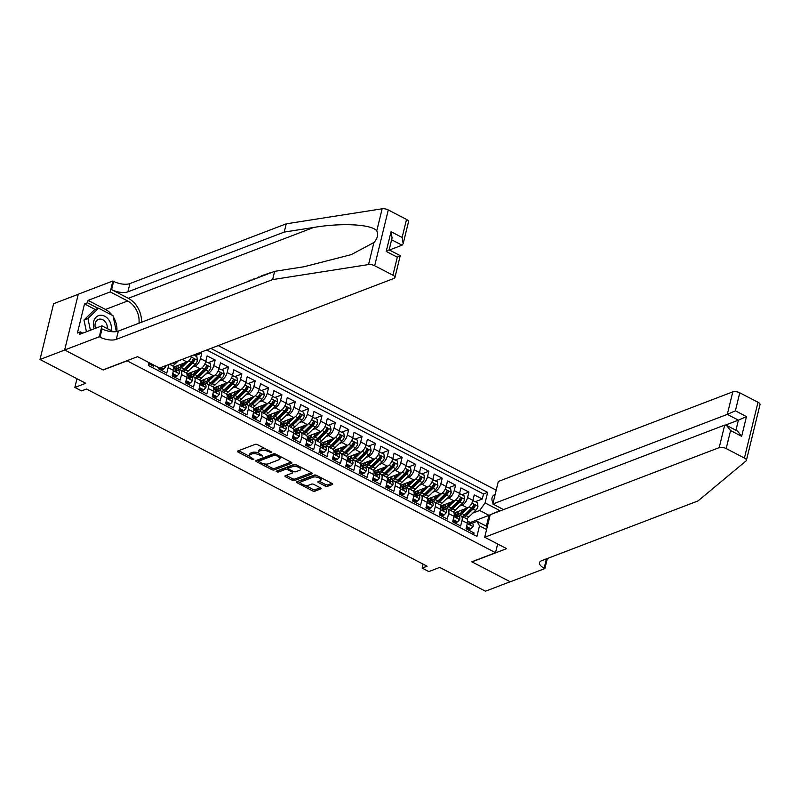<?xml version="1.0" encoding="UTF-8"?>
<svg xmlns="http://www.w3.org/2000/svg" width="800" height="800" viewBox="0 0 800 800"><rect width="100%" height="100%" fill="white"/><g stroke="black" fill="none" stroke-linecap="round" stroke-linejoin="round"><path stroke-width="1.2" d="M271.66 452.64L271.42 451.91L257.49 444.66A1.67 0.69 -166.3 0 0 255.21 444.35L237.73 451.03A1.67 0.69 -166.3 0 0 237.42 451.32A1.67 0.69 -166.3 0 0 238.07 452.08L252 459.33L253.82 459.35L251.56 457.87A5.35 2.2 -166.3 0 1 249.47 455.42A5.35 2.2 -166.3 0 1 250.47 454.5L251.93 453.95A5.35 2.2 -166.3 0 1 259.23 454.94L262.63 456.1L260.59 454.42A5.35 2.2 -166.3 0 1 258.5 451.97A5.35 2.2 -166.3 0 1 259.5 451.05L260.96 450.49A5.35 2.2 -166.3 0 1 268.26 451.49L271.66 452.64M495.09 494.69A5.45 4.26 69.1 0 0 494.41 494.87A5.45 4.26 69.1 0 0 493.09 502.88M325.18 486.05A1.67 0.69 -166.3 0 0 327.46 486.36L332.37 484.49A1.67 0.69 -166.3 0 0 332.68 484.2A1.67 0.69 -166.3 0 0 332.03 483.43L316.56 475.39A1.67 0.69 -166.3 0 0 314.28 475.07L296.79 481.76A1.67 0.69 -166.3 0 0 296.48 482.04A1.67 0.69 -166.3 0 0 297.13 482.81L312.61 490.86A1.67 0.69 -166.3 0 0 314.89 491.17L320.81 488.9A1.67 0.69 -166.3 0 0 321.12 488.62A1.67 0.69 -166.3 0 0 320.47 487.85L313.85 484.41A1.67 0.69 -166.3 0 0 311.57 484.1L308.63 485.22A4.47 1.84 -166.3 0 1 303.55 484.84A4.47 1.84 -166.3 0 1 300.78 482.34A4.47 1.84 -166.3 0 1 301.62 481.57L313.13 477.17A4.47 1.84 -166.3 0 1 318.21 477.55A4.47 1.84 -166.3 0 1 320.97 480.05A4.47 1.84 -166.3 0 1 320.14 480.82L318.22 481.55A1.67 0.69 -166.3 0 0 317.91 481.84A1.67 0.69 -166.3 0 0 318.56 482.61L325.18 486.05L325.55 484.54A1.67 0.69 -166.3 0 0 327.83 484.85L331.83 483.33M126.88 360.93L103.14 370L64.73 350.03L40 359.48L85.75 383.28L74.86 387.44L81.54 390.91L86.49 389.02L427.09 566.2L422.15 568.09L428.83 571.57L439.71 567.41L485.46 591.21L510.19 581.75L471.79 561.78L495.54 552.7L126.93 360.73M291.59 463.28A1.67 0.69 -166.3 0 0 291.91 462.99A1.67 0.69 -166.3 0 0 291.25 462.22L275.78 454.18A1.67 0.69 -166.3 0 0 273.5 453.86L256.02 460.55A1.67 0.69 -166.3 0 0 255.71 460.83A1.67 0.69 -166.3 0 0 256.36 461.6L271.83 469.65A1.67 0.69 -166.3 0 0 274.11 469.96L291.59 463.28L291.76 462.59M296.17 464.78L311.64 472.83A1.67 0.69 -166.3 0 1 312.29 473.6A1.67 0.69 -166.3 0 1 311.98 473.88L294.5 480.56A1.67 0.69 -166.3 0 1 292.22 480.25L285.6 476.81A1.67 0.69 -166.3 0 1 284.95 476.04A1.67 0.69 -166.3 0 1 285.26 475.75L292.35 473.05A1.67 0.69 -166.3 0 0 292.66 472.76A1.67 0.69 -166.3 0 0 292.01 471.99L287.61 469.71A1.67 0.69 -166.3 0 0 285.33 469.4L277.95 472.22L276.12 471.26L293.89 464.47A1.67 0.69 -166.3 0 1 296.17 464.78M40 359.48L53.6 303.71L78.25 294.29M475.5 501.61L482.28 499.02L474.26 494.85L472.92 500.35L467.58 497.57A6.81 3.18 117.5 0 1 462.15 505.12L459.45 506.15M462.14 494.66L468.92 492.07L460.91 487.9L459.57 493.41L454.22 490.63A6.81 3.18 117.5 0 1 448.79 498.17L446.09 499.2M448.79 487.71L455.56 485.12L447.55 480.96L446.21 486.46L440.87 483.68A6.81 3.18 117.5 0 1 435.44 491.22L432.73 492.25M435.43 480.77L442.21 478.18L434.19 474.01L432.85 479.51L427.51 476.73A6.81 3.18 117.5 0 1 422.08 484.27L419.38 485.3M422.07 473.82L428.85 471.23L420.84 467.06L419.49 472.56L414.15 469.78A6.81 3.18 117.5 0 1 408.72 477.32L406.02 478.36M408.71 466.87L415.49 464.28L407.48 460.11L406.14 465.61L400.79 462.83A6.81 3.18 117.5 0 1 395.37 470.38L392.66 471.41M395.36 459.92L402.14 457.33L394.12 453.16L392.78 458.66L387.44 455.88A6.81 3.18 117.5 0 1 382.01 463.43L379.31 464.46M382 452.97L388.78 450.38L380.76 446.21L379.42 451.72L374.08 448.94A6.81 3.18 117.5 0 1 368.65 456.48L365.95 457.51M368.64 446.03L375.42 443.43L367.41 439.27L366.07 444.77L360.72 441.99A6.81 3.18 117.5 0 1 355.3 449.53L352.59 450.56M355.29 439.08L362.06 436.49L354.05 432.32L352.71 437.82L347.37 435.04A6.81 3.18 117.5 0 1 341.94 442.58L339.24 443.62M341.93 432.13L348.71 429.54L340.69 425.37L339.35 430.87L334.01 428.09A6.81 3.18 117.5 0 1 328.58 435.63L325.88 436.67M328.57 425.18L335.35 422.59L327.34 418.42L325.99 423.92L320.65 421.14A6.81 3.18 117.5 0 1 315.22 428.69L312.52 429.72M315.21 418.23L321.99 415.64L313.98 411.47L312.64 416.97L307.29 414.2A6.81 3.18 117.5 0 1 301.87 421.74L299.16 422.77M301.86 411.28L308.64 408.69L300.62 404.52L299.28 410.03L293.94 407.25A6.81 3.18 117.5 0 1 288.51 414.79L285.81 415.82M288.5 404.34L295.28 401.75L287.26 397.58L285.92 403.08L280.58 400.3A6.81 3.18 117.5 0 1 275.15 407.84L272.45 408.87M275.14 397.39L281.92 394.8L273.91 390.63L272.57 396.13L267.22 393.35A6.81 3.18 117.5 0 1 261.8 400.89L259.09 401.93M261.79 390.44L268.56 387.85L260.55 383.68L259.21 389.18L253.87 386.4A6.81 3.18 117.5 0 1 248.44 393.94L245.74 394.98M248.43 383.49L255.21 380.9L247.19 376.73L245.85 382.23L240.51 379.45A6.81 3.18 117.5 0 1 235.08 387L232.38 388.03M235.07 376.54L241.85 373.95L233.84 369.78L232.5 375.29L227.15 372.51A6.81 3.18 117.5 0 1 221.72 380.05L219.02 381.08M221.72 369.59L228.49 367L220.48 362.83L219.14 368.34L213.8 365.56A6.81 3.18 117.5 0 1 208.37 373.1L205.66 374.13M208.36 362.65L215.14 360.06L207.12 355.89L205.78 361.39L200.44 358.61A6.81 3.18 117.5 0 1 195.01 366.15L192.31 367.18M195 355.7L201.78 353.11L200.43 352.4M148.77 363.75L153.44 366.18L153.71 365.06M159.06 367.84L158.78 368.96L166.8 373.13L168.14 367.63A6.81 3.18 117.5 0 0 168.32 364.68M169.5 364.23L172.67 365.88A6.81 3.18 -62.5 0 1 173.48 370.4L172.14 375.91L180.15 380.08L181.5 374.57A6.81 3.18 117.5 0 0 180.68 370.05A6.81 3.18 117.5 0 0 179.01 370.06L178.07 370.41M180.68 370.05L186.02 372.82A6.81 3.18 -62.5 0 1 186.84 377.35L185.5 382.85L193.51 387.02L194.85 381.52A6.81 3.18 117.5 0 0 194.04 376.99A6.81 3.18 117.5 0 0 192.37 377L191.43 377.36M194.04 376.99L199.38 379.77A6.81 3.18 -62.5 0 1 200.2 384.3L198.85 389.8L206.87 393.97L208.21 388.47A6.81 3.18 117.5 0 0 207.39 383.94A6.81 3.18 117.5 0 0 205.72 383.95L204.79 384.31M207.39 383.94L212.74 386.72A6.81 3.18 -62.5 0 1 213.55 391.25L212.21 396.75L220.23 400.92L221.57 395.42A6.81 3.18 117.5 0 0 220.75 390.89A6.81 3.18 117.5 0 0 219.08 390.9L218.14 391.26M220.75 390.89L226.09 393.67A6.81 3.18 -62.5 0 1 226.91 398.2L225.57 403.7L233.58 407.87L234.92 402.37A6.81 3.18 117.5 0 0 234.11 397.84A6.81 3.18 117.5 0 0 232.44 397.85L231.5 398.21M234.11 397.84L239.45 400.62A6.81 3.18 -62.5 0 1 240.27 405.15L238.93 410.65L246.94 414.82L248.28 409.31A6.81 3.18 117.5 0 0 247.47 404.79A6.81 3.18 117.5 0 0 245.79 404.8L244.86 405.16M247.47 404.79L252.81 407.57A6.81 3.18 -62.5 0 1 253.62 412.09L252.28 417.6L260.3 421.77L261.64 416.26A6.81 3.18 117.5 0 0 260.82 411.73A6.81 3.18 117.5 0 0 259.15 411.75L258.21 412.1M260.82 411.73L266.17 414.51A6.81 3.18 -62.5 0 1 266.98 419.04L265.64 424.54L273.65 428.71L275 423.21A6.81 3.18 117.5 0 0 274.18 418.68A6.81 3.18 117.5 0 0 272.51 418.69L271.57 419.05M274.18 418.68L279.52 421.46A6.81 3.18 -62.5 0 1 280.34 425.99L279 431.49L287.01 435.66L288.35 430.16A6.81 3.18 117.5 0 0 287.54 425.63A6.81 3.18 117.5 0 0 285.86 425.64L284.93 426M287.54 425.63L292.88 428.41A6.81 3.18 -62.5 0 1 293.7 432.94L292.35 438.44L300.37 442.61L301.71 437.11A6.81 3.18 117.5 0 0 300.89 432.58A6.81 3.18 117.5 0 0 299.22 432.59L298.28 432.95M300.89 432.58L306.24 435.36A6.81 3.18 -62.5 0 1 307.05 439.89L305.71 445.39L313.73 449.56L315.07 444.06A6.81 3.18 117.5 0 0 314.25 439.53A6.81 3.18 117.5 0 0 312.58 439.54L311.64 439.9M314.25 439.53L319.59 442.31A6.81 3.18 -62.5 0 1 320.41 446.84L319.07 452.34L327.08 456.51L328.42 451A6.81 3.18 117.5 0 0 327.61 446.48A6.81 3.18 117.5 0 0 325.94 446.49L325 446.85M327.61 446.48L332.95 449.26A6.81 3.18 -62.5 0 1 333.77 453.78L332.42 459.29L340.44 463.45L341.78 457.95A6.81 3.18 117.5 0 0 340.97 453.42A6.81 3.18 117.5 0 0 339.29 453.44L338.36 453.79M340.97 453.42L346.31 456.2A6.81 3.18 -62.5 0 1 347.12 460.73L345.78 466.23L353.8 470.4L355.14 464.9A6.81 3.18 117.5 0 0 354.32 460.37A6.81 3.18 117.5 0 0 352.65 460.38L351.71 460.74M354.32 460.37L359.67 463.15A6.81 3.18 -62.5 0 1 360.48 467.68L359.14 473.18L367.15 477.35L368.49 471.85A6.81 3.18 117.5 0 0 367.68 467.32A6.81 3.18 117.5 0 0 366.01 467.33L365.07 467.69M367.68 467.32L373.02 470.1A6.81 3.18 -62.5 0 1 373.84 474.63L372.5 480.13L380.51 484.3L381.85 478.8A6.81 3.18 117.5 0 0 381.04 474.27A6.81 3.18 117.5 0 0 379.36 474.28L378.43 474.64M381.04 474.27L386.38 477.05A6.81 3.18 -62.5 0 1 387.19 481.58L385.85 487.08L393.87 491.25L395.21 485.75A6.81 3.18 117.5 0 0 394.39 481.22A6.81 3.18 117.5 0 0 392.72 481.23L391.78 481.59M394.39 481.22L399.74 484A6.81 3.18 -62.5 0 1 400.55 488.52L399.21 494.03L407.22 498.2L408.57 492.69A6.81 3.18 117.5 0 0 407.75 488.17A6.81 3.18 117.5 0 0 406.08 488.18L405.14 488.54M407.75 488.17L413.09 490.94A6.81 3.18 -62.5 0 1 413.91 495.47L412.57 500.98L420.58 505.14L421.92 499.64A6.81 3.18 117.5 0 0 421.11 495.11A6.81 3.18 117.5 0 0 419.43 495.13L418.5 495.48M421.11 495.11L426.45 497.89A6.81 3.18 -62.5 0 1 427.27 502.42L425.92 507.92L433.94 512.09L435.28 506.59A6.81 3.18 117.5 0 0 434.46 502.06A6.81 3.18 117.5 0 0 432.79 502.07L431.85 502.43M434.46 502.06L439.81 504.84A6.81 3.18 -62.5 0 1 440.62 509.37L439.28 514.87L447.3 519.04L448.64 513.54A6.81 3.18 117.5 0 0 447.82 509.01A6.81 3.18 117.5 0 0 446.15 509.02L445.21 509.38M447.82 509.01L453.16 511.79A6.81 3.18 -62.5 0 1 453.98 516.32L452.64 521.82L460.65 525.99L461.99 520.49A6.81 3.18 117.5 0 0 461.18 515.96A6.81 3.18 117.5 0 0 459.51 515.97L458.57 516.33M472.92 500.35A6.81 3.18 -62.5 0 1 467.49 507.9L454.08 513.02M459.57 493.41A6.81 3.18 -62.5 0 1 454.14 500.95L440.72 506.08M446.21 486.46A6.81 3.18 -62.5 0 1 440.78 494L427.36 499.13M432.85 479.51A6.81 3.18 -62.5 0 1 427.42 487.05L414.01 492.18M419.49 472.56A6.81 3.18 -62.5 0 1 414.07 480.1L400.65 485.23M406.14 465.61A6.81 3.18 -62.5 0 1 400.71 473.15L387.29 478.28M392.78 458.66A6.81 3.18 -62.5 0 1 387.35 466.21L373.93 471.34M379.42 451.72A6.81 3.18 -62.5 0 1 374 459.26L360.58 464.39M366.07 444.77A6.81 3.18 -62.5 0 1 360.64 452.31L347.22 457.44M352.71 437.82A6.81 3.18 -62.5 0 1 347.28 445.36L333.86 450.49M339.35 430.87A6.81 3.18 -62.5 0 1 333.92 438.41L320.51 443.54M325.99 423.92A6.81 3.18 -62.5 0 1 320.57 431.47L307.15 436.59M312.64 416.97A6.81 3.18 -62.5 0 1 307.21 424.52L293.79 429.65M299.28 410.03A6.81 3.18 -62.5 0 1 293.85 417.57L280.44 422.7M285.92 403.08A6.81 3.18 -62.5 0 1 280.5 410.62L267.08 415.75M272.57 396.13A6.81 3.18 -62.5 0 1 267.14 403.67L253.72 408.8M259.21 389.18A6.81 3.18 -62.5 0 1 253.78 396.72L240.36 401.85M245.85 382.23A6.81 3.18 -62.5 0 1 240.42 389.78L227.01 394.9M232.5 375.29A6.81 3.18 -62.5 0 1 227.07 382.83L213.65 387.96M219.14 368.34A6.81 3.18 -62.5 0 1 213.71 375.88L200.29 381.01M205.78 361.39A6.81 3.18 -62.5 0 1 200.35 368.93L186.94 374.06M192.08 355.6A6.81 3.18 -62.5 0 1 187 361.98L173.58 367.11M497.66 543.98L495.54 552.7M496.19 490.19L218.23 345.6M482.28 499.02L483.51 493.97L487.66 492.38L210.89 348.41M487.66 492.38L485.09 502.93L499.78 510.58L499.66 511.1M486.6 529.53L479.51 525.85L476.93 536.4L148.35 365.47L149.04 362.63M473.59 534.66L474.01 532.94L466 528.77L467.34 523.27A6.81 3.18 -62.5 0 0 466.52 518.74L461.18 515.96M201.78 353.11L200.44 358.61M215.14 360.06L213.8 365.56M228.49 367L227.15 372.51M241.85 373.95L240.51 379.45M255.21 380.9L253.87 386.4M268.56 387.85L267.22 393.35M281.92 394.8L280.58 400.3M295.28 401.75L293.94 407.25M308.64 408.69L307.29 414.2M321.99 415.64L320.65 421.14M335.35 422.59L334.01 428.09M348.71 429.54L347.37 435.04M362.06 436.49L360.72 441.99M375.42 443.43L374.08 448.94M388.78 450.38L387.44 455.88M402.14 457.33L400.79 462.83M415.49 464.28L414.15 469.78M428.85 471.23L427.51 476.73M442.21 478.18L440.87 483.68M455.56 485.12L454.22 490.63M468.92 492.07L467.58 497.57M483.51 493.97L206.73 349.99M470.37 522.47L489.01 515.34L479.66 510.48L472.81 513.1M423.11 564.13L422.15 568.09M76.99 378.72L74.86 387.44M471.93 523.28L477.02 521.33L486.37 526.19L489.01 515.34L490.18 514.82M479.51 525.85L477.02 521.33M479.66 510.48L485.09 502.93M499.78 510.58L491.86 514.08M487.22 526.98L486.37 526.19M265.78 448.97A5.35 2.2 -166.3 0 0 261.33 448.99L260.96 450.49M258.5 451.97L258.87 450.46A5.35 2.2 -166.3 0 1 259.87 449.54L261.33 448.99M258.83 453.08A5.35 2.2 -166.3 0 0 252.29 452.44L251.93 453.95M249.47 455.42L249.84 453.91A5.35 2.2 -166.3 0 1 250.84 453L252.29 452.44M238.64 450.68L249.75 456.46M263.91 463.83L272.2 468.14A1.67 0.69 -166.3 0 0 274.48 468.45L291.05 462.12M256.93 460.2L258.74 461.14M275.87 455.44L274.27 455.23L258.92 461.09L261.06 462.82A5.35 2.2 -166.3 0 0 268.37 463.81L278.85 459.8A5.35 2.2 -166.3 0 0 279.85 458.89A5.35 2.2 -166.3 0 0 277.77 456.43L275.87 455.44L276.13 454.36M259.17 460.06L274.46 453.79M279.85 458.89L280.22 457.38A5.35 2.2 -166.3 0 0 279.94 456.34M311.44 472.72L294.87 479.06L294.5 480.56M286.17 475.41L292.59 478.74A1.67 0.69 -166.3 0 0 294.87 479.06M288.33 468.38L287.98 468.2A1.67 0.69 -166.3 0 0 285.7 467.89L278.32 470.71L277.95 472.22M277.48 470.74L278.32 470.71M299.7 470.23A4.47 1.84 -166.3 0 0 300.54 469.47A4.47 1.84 -166.3 0 0 297.77 466.97A4.47 1.84 -166.3 0 0 292.69 466.58L288.63 468.13A1.67 0.69 -166.3 0 0 288.32 468.42A1.67 0.69 -166.3 0 0 288.97 469.19L293.37 471.47A1.67 0.69 -166.3 0 0 295.65 471.78L299.7 470.23M300.54 469.47L300.91 467.96A4.47 1.84 -166.3 0 0 300.71 467.14M296.67 465.04A4.47 1.84 -166.3 0 0 293.06 465.08L292.69 466.58M288.32 468.42L288.69 466.91A1.67 0.69 -166.3 0 1 289 466.63L293.06 465.08M319.13 481.2L325.55 484.54M320.97 480.05L321.34 478.55A4.47 1.84 -166.3 0 0 321.18 477.79M316.97 475.6A4.47 1.84 -166.3 0 0 313.49 475.66L313.13 477.17M300.78 482.34L301.15 480.83A4.47 1.84 -166.3 0 1 301.98 480.06L313.49 475.66M305.16 485.29L312.97 489.35A1.67 0.69 -166.3 0 0 315.26 489.66L320.27 487.74M297.71 481.41L300.94 483.09M111.03 330.55A11.07 8.66 69.1 0 0 108.76 319.8A11.07 8.66 69.1 0 0 97.26 316.26A11.07 8.66 69.1 0 0 94.15 328.82M107.3 328.6A7.58 5.93 69.1 0 0 105.57 322.22A7.58 5.93 69.1 0 0 98.48 319.4A7.58 5.93 69.1 0 0 95.53 328.29M86.45 331.76L83.97 320.04L94.62 309.7L98.58 308.19L113 315.69L116.36 331.6M90.41 330.24L87.93 318.53L98.58 308.19M83.97 320.04L87.93 318.53M141.56 322.22A22.17 17.36 69.1 0 0 128.31 298.3L111.62 289.62L113.63 281.37L112.89 280.98L78.26 294.22L64.67 349.99L102.94 369.9L137.57 356.66L159.47 368.06L393.96 278.43A5.11 2.1 -166.3 0 0 394.91 277.56A5.11 2.1 -166.3 0 0 392.92 275.21L374.69 265.73A5.11 2.1 -166.3 0 0 368.54 264.57L272.63 279.6L116.31 339.36A11.92 4.9 13.7 0 1 100.03 337.14L99.3 336.76L64.67 349.99M272.63 279.6L274.64 271.35L304.05 266.74L351.31 254.61L373.92 242.51C377.51 238.54 378.46 234.65 376.76 230.85C371.64 224.26 341.83 222.66 313.62 227.47L284.22 232.08L127.89 291.84A11.92 4.9 13.7 0 1 111.62 289.62M389.43 250.02L402.06 245.19L391.63 239.77M284.22 232.08L286.23 223.83L129.9 283.58A11.92 4.9 13.7 0 1 113.63 281.37M100.03 337.14L102.04 328.89A11.92 4.9 13.7 0 0 118.32 331.1L274.64 271.35M392.92 275.21L397.31 257.2L386.22 251.43L391.04 231.69L402.12 237.45L406.52 219.44L388.28 209.95L374.69 265.73M376.76 230.85L382.14 208.79L286.23 223.83M99.3 336.76L101.96 325.83L79.8 334.3L80.39 331.89L82.81 333.15M95.19 309.48L84.51 303.93L77.42 333.02L80.39 331.89M84.51 303.93L87.48 302.8L88.07 300.38L110.23 291.91L112.89 280.98M138.99 323.2A19.15 14.99 69.1 0 0 127.66 300.98L110.23 291.91M101.96 325.83L113.38 331.77M382.14 208.79A5.11 2.1 13.7 0 1 388.28 209.95M406.52 219.44A5.11 2.1 13.7 0 1 408.51 221.78L403.17 243.68L402.06 245.19M88.07 300.38L105.5 309.45A19.15 14.99 -110.9 0 1 112.19 315.27M113.23 316.78A19.15 14.99 -110.9 0 1 116.85 331.51M98.15 308.35L87.48 302.8M397.31 257.2L399.45 255.9M391.04 231.69L392.08 237.91L389.16 249.89L400.25 255.65L394.91 277.56M386.22 251.43L388.37 250.13M402.12 237.45L403.17 243.68M248.31 281.42L249.97 280.14L251.45 280.22M257.51 277.9L258.68 276.92L258.39 277.57M253.04 279.61L253.91 278.74L253.91 279.28M258.68 276.92L259.28 277.22M253.91 278.74L254.51 279.05M259.9 276.99L261.68 275.77L263.81 274.96L263.66 275.55M263.81 274.96L264.4 275.27M264.81 275.11L264.95 274.52L269.88 273.17M269.29 272.86L269.14 273.45M754.14 428.67L746.4 460.4A5.11 2.1 -166.3 0 0 744.41 458.06L758.01 402.28A5.11 2.1 13.7 0 1 760 404.63L754.14 428.67M484.71 537.25L719.2 447.62L724.7 425.09L490.21 514.71L484.71 537.25L506.62 548.64L471.99 561.88L510.26 581.79L544.89 568.55L547.33 558.52M746.4 460.4A5.11 2.1 -166.3 0 1 746.04 460.94L698.05 500.91L541.73 560.66A11.92 4.9 -166.3 0 0 539.5 562.7A11.92 4.9 -166.3 0 0 544.15 568.17L544.89 568.55M503.57 509.61L492.82 504.01L498.31 481.48L732.8 391.85A5.11 2.1 13.7 0 1 739.77 392.8L735.38 410.81L746.47 416.58L741.66 436.33L730.57 430.56L726.18 448.57L744.41 458.06M739.77 392.8L758.01 402.28M492.82 504.01L727.31 414.38L732.8 391.85M726.18 448.57A5.11 2.1 -166.3 0 0 719.2 447.62M545.15 559.35A11.92 4.9 -166.3 0 0 546.17 559.92L544.15 568.17M725.63 425.03L738.39 420.15L727.31 414.38L735.38 410.81M746.47 416.58L738.39 420.15L735.93 430.27M741.66 436.33L737.5 431.08L726.41 425.32L724.7 425.09M730.57 430.56L726.41 425.32M178.31 360.86L174.88 364.18A13.02 6.08 117.5 0 1 172.73 365.91M170.19 364.59A13.02 6.08 -62.5 0 0 171.82 363.34M184.83 362.81L181.4 366.12A10.81 5.04 117.5 0 1 175.68 368.24A10.81 5.04 117.5 0 1 174.42 366.79M187.93 361.48L181.56 367.65A13.02 6.08 117.5 0 1 177.72 370.23M193.65 355L196.86 356.67L197.46 360.38A4.51 2.11 117.5 0 1 195.16 364.42L188.23 371.13A13.02 6.08 117.5 0 1 186.08 372.86M180.69 366.77A10.81 5.04 117.5 0 1 181.03 364.67A5.36 2.5 -62.5 0 0 181.12 364.23M183.55 371.54A13.02 6.08 -62.5 0 0 185.7 369.81L192.63 363.1A4.51 2.11 -62.5 0 0 194.53 360.23C194.44 358.73 193.9 358.45 192.92 359.4A4.51 2.11 117.5 0 1 191.02 362.27L184.09 368.97A13.02 6.08 117.5 0 1 181.94 370.7M176.84 365.87A13.02 6.08 -62.5 0 0 176.73 367.48M176.51 365.99A10.81 5.04 -62.5 0 0 177.15 368.5M194.53 360.23L193.1 360.78A2.3 1.07 117.5 0 1 192.48 361.57L185.55 368.28A10.81 5.04 117.5 0 1 182.37 370.41M178.32 368.23A10.81 5.04 117.5 0 1 178.16 365.36M193.46 358.82L192.92 359.4M198.18 369.76L194.76 373.07A10.81 5.04 117.5 0 1 189.04 375.19A10.81 5.04 117.5 0 1 187.77 373.74M201.29 368.43L194.91 374.6A13.02 6.08 117.5 0 1 191.07 377.18M205.69 361.73L210.22 363.61L210.82 367.32A4.51 2.11 117.5 0 1 208.52 371.37L201.59 378.07A13.02 6.08 117.5 0 1 199.44 379.81M194.04 373.72A10.81 5.04 117.5 0 1 194.38 371.62A5.36 2.5 -62.5 0 0 194.48 371.18M206.21 361.53L205.52 362.3M196.9 378.48A13.02 6.08 -62.5 0 0 199.05 376.75L205.98 370.05A4.51 2.11 -62.5 0 0 207.88 367.18C207.79 365.68 207.26 365.4 206.28 366.35A4.51 2.11 117.5 0 1 204.38 369.21L197.45 375.92A13.02 6.08 117.5 0 1 195.3 377.65M190.2 372.81A13.02 6.08 -62.5 0 0 190.09 374.43M189.87 372.94A10.81 5.04 -62.5 0 0 190.51 375.45M207.88 367.18L206.46 367.72A2.3 1.07 117.5 0 1 205.83 368.52L198.9 375.22A10.81 5.04 117.5 0 1 195.73 377.36M191.67 375.18A10.81 5.04 117.5 0 1 191.51 372.31M206.82 365.77L206.28 366.35M160.9 367.51L163.75 369L165.82 366.68A4.51 2.11 -62.5 0 0 165.98 365.57M159.61 368L162.47 369.49L163.75 369M172.92 372.72L173.1 373.86L177.11 375.95L179.18 373.63A4.51 2.11 -62.5 0 0 178.62 370.7A4.51 2.11 -62.5 0 0 178.59 370.68L176.08 369.38A4.51 2.11 -62.5 0 0 176.05 369.36L174.75 368.75M172.44 374.68L175.82 376.44L177.11 375.95M174.48 368.55L174.45 368.53A4.51 2.11 117.5 0 1 174.48 368.55A4.51 2.11 117.5 0 1 175.19 370.39L176.8 371.22A4.51 2.11 -62.5 0 0 176.08 369.38L178.59 370.68M176.46 371.72L176.8 371.22L175.79 371.61M173.1 373.86L172.59 374.06M186.27 379.67L186.46 380.81L190.47 382.89L192.54 380.57A4.51 2.11 -62.5 0 0 191.98 377.65A4.51 2.11 -62.5 0 0 191.94 377.63L189.47 376.35A4.51 2.11 -62.5 0 0 189.41 376.31L188.11 375.7M185.8 381.63L189.18 383.39L190.47 382.89M187.84 375.5L187.8 375.48A4.51 2.11 117.5 0 1 187.84 375.5A4.51 2.11 117.5 0 1 188.55 377.34L190.15 378.17A4.51 2.11 -62.5 0 0 189.44 376.33L191.98 377.65M189.82 378.67L190.15 378.17L189.15 378.55M186.46 380.81L185.95 381M199.63 386.62L199.82 387.76L203.82 389.84L205.89 387.52A4.51 2.11 -62.5 0 0 205.34 384.6A4.51 2.11 -62.5 0 0 205.3 384.58L202.83 383.3M199.15 388.57L202.54 390.33L203.82 389.84M201.19 382.44L201.16 382.43A4.51 2.11 117.5 0 1 201.19 382.44A4.51 2.11 117.5 0 1 201.91 384.28L203.51 385.12A4.51 2.11 -62.5 0 0 202.8 383.28A4.51 2.11 -62.5 0 0 202.76 383.26L201.46 382.65M203.17 385.62L203.51 385.12L202.5 385.5M199.82 387.76L199.31 387.95M211.54 376.71L208.12 380.02A10.81 5.04 117.5 0 1 202.39 382.13A10.81 5.04 117.5 0 1 201.13 380.69M214.65 375.38L208.27 381.55A13.02 6.08 117.5 0 1 204.43 384.13M219.05 368.67L223.57 370.56L224.17 374.27A4.51 2.11 117.5 0 1 221.88 378.32L214.95 385.02A13.02 6.08 117.5 0 1 212.8 386.75M207.4 380.67A10.81 5.04 117.5 0 1 207.74 378.57A5.36 2.5 -62.5 0 0 207.83 378.13M219.57 368.48L218.87 369.25M210.26 385.43A13.02 6.08 -62.5 0 0 212.41 383.7L219.34 377A4.51 2.11 -62.5 0 0 221.24 374.13C221.15 372.63 220.62 372.35 219.64 373.29A4.51 2.11 117.5 0 1 217.74 376.16L210.81 382.87A13.02 6.08 117.5 0 1 208.66 384.6M203.55 379.76A13.02 6.08 -62.5 0 0 203.45 381.37M203.23 379.89A10.81 5.04 -62.5 0 0 203.87 382.4M221.24 374.13L219.82 374.67A2.3 1.07 117.5 0 1 219.19 375.47L212.26 382.17A10.81 5.04 117.5 0 1 209.09 384.31M205.03 382.12A10.81 5.04 117.5 0 1 204.87 379.26M220.17 372.72L219.64 373.29M212.99 393.56L213.17 394.71L217.18 396.79L219.25 394.47A4.51 2.11 -62.5 0 0 218.69 391.55A4.51 2.11 -62.5 0 0 218.66 391.53L216.19 390.24M212.51 395.52L215.89 397.28L217.18 396.79M214.55 389.39L214.52 389.38A4.51 2.11 117.5 0 1 214.55 389.39A4.51 2.11 117.5 0 1 215.26 391.23L216.87 392.07A4.51 2.11 -62.5 0 0 216.15 390.23A4.51 2.11 -62.5 0 0 216.12 390.21L214.82 389.6M216.53 392.57L216.87 392.07L215.86 392.45M213.17 394.71L212.66 394.9M224.9 383.66L221.48 386.97A10.81 5.04 117.5 0 1 215.75 389.08A10.81 5.04 117.5 0 1 214.49 387.64M228 382.33L221.63 388.5A13.02 6.08 117.5 0 1 217.79 391.08M232.41 375.62L236.93 377.51L237.53 381.22A4.51 2.11 117.5 0 1 235.24 385.27L228.31 391.97A13.02 6.08 117.5 0 1 226.15 393.7M220.76 387.62A10.81 5.04 117.5 0 1 221.1 385.52A5.36 2.5 -62.5 0 0 221.19 385.07M232.92 375.43L232.23 376.2M223.62 392.38A13.02 6.08 -62.5 0 0 225.77 390.65L232.7 383.95A4.51 2.11 -62.5 0 0 234.6 381.08C234.51 379.58 233.97 379.3 232.99 380.24A4.51 2.11 117.5 0 1 231.1 383.11L224.16 389.82A13.02 6.08 117.5 0 1 222.01 391.55M216.91 386.71A13.02 6.08 -62.5 0 0 216.81 388.32M216.58 386.83A10.81 5.04 -62.5 0 0 217.22 389.35M234.6 381.08L233.17 381.62A2.3 1.07 117.5 0 1 232.55 382.42L225.62 389.12A10.81 5.04 117.5 0 1 222.45 391.26M218.39 389.07A10.81 5.04 117.5 0 1 218.23 386.21M233.53 379.67L232.99 380.24M226.35 400.51L226.53 401.65L230.54 403.74L232.61 401.42A4.51 2.11 -62.5 0 0 232.05 398.49A4.51 2.11 -62.5 0 0 232.02 398.48L229.55 397.19M225.87 402.47L229.25 404.23L230.54 403.74M227.91 396.34L227.87 396.32A4.51 2.11 117.5 0 1 227.91 396.34A4.51 2.11 117.5 0 1 228.62 398.18L230.22 399.01A4.51 2.11 -62.5 0 0 229.51 397.17L228.18 396.54M229.51 397.17A4.51 2.11 -62.5 0 0 229.48 397.16L232.05 398.49M229.89 399.51L230.22 399.01L229.22 399.4M226.53 401.65L226.02 401.85M238.25 390.61L234.83 393.91A10.81 5.04 117.5 0 1 229.11 396.03A10.81 5.04 117.5 0 1 227.85 394.58M241.36 389.28L234.98 395.44A13.02 6.08 117.5 0 1 231.15 398.02M245.76 382.57L250.29 384.46L250.89 388.17A4.51 2.11 117.5 0 1 248.59 392.21L241.66 398.92A13.02 6.08 117.5 0 1 239.51 400.65M234.11 394.56A10.81 5.04 117.5 0 1 234.46 392.47A5.36 2.5 -62.5 0 0 234.55 392.02M246.28 382.37L245.59 383.15M236.97 399.33A13.02 6.08 -62.5 0 0 239.12 397.6L246.06 390.89A4.51 2.11 -62.5 0 0 247.95 388.03C247.86 386.52 247.33 386.25 246.35 387.19A4.51 2.11 117.5 0 1 244.45 390.06L237.52 396.77A13.02 6.08 117.5 0 1 235.37 398.5M230.27 393.66A13.02 6.08 -62.5 0 0 230.16 395.27M229.94 393.78A10.81 5.04 -62.5 0 0 230.58 396.3M247.95 388.03L246.53 388.57A2.3 1.07 117.5 0 1 245.9 389.36L238.97 396.07A10.81 5.04 117.5 0 1 235.8 398.2M231.74 396.02A10.81 5.04 117.5 0 1 231.58 393.15M246.89 386.62L246.35 387.19M239.7 407.46L239.89 408.6L243.89 410.69L245.96 408.37A4.51 2.11 -62.5 0 0 245.41 405.44A4.51 2.11 -62.5 0 0 245.37 405.43L242.9 404.14M239.23 409.42L242.61 411.18L243.89 410.69M241.27 403.29L241.23 403.27A4.51 2.11 117.5 0 1 241.27 403.29A4.51 2.11 117.5 0 1 241.98 405.13L243.58 405.96A4.51 2.11 -62.5 0 0 242.87 404.12L241.54 403.49M242.87 404.12A4.51 2.11 -62.5 0 0 242.83 404.11L245.41 405.44M243.24 406.46L243.58 405.96L242.57 406.35M239.89 408.6L239.38 408.8M251.61 397.55L248.19 400.86A10.81 5.04 117.5 0 1 242.46 402.98A10.81 5.04 117.5 0 1 241.2 401.53M254.72 396.22L248.34 402.39A13.02 6.08 117.5 0 1 244.5 404.97M259.12 389.52L263.65 391.41L264.25 395.12A4.51 2.11 117.5 0 1 261.95 399.16L255.02 405.87A13.02 6.08 117.5 0 1 252.87 407.6M247.47 401.51A10.81 5.04 117.5 0 1 247.81 399.42A5.36 2.5 -62.5 0 0 247.9 398.97M259.64 389.32L258.95 390.1M250.33 406.28A13.02 6.08 -62.5 0 0 252.48 404.55L259.41 397.84A4.51 2.11 -62.5 0 0 261.31 394.97C261.22 393.47 260.69 393.19 259.71 394.14A4.51 2.11 117.5 0 1 257.81 397.01L250.88 403.71A13.02 6.08 117.5 0 1 248.73 405.44M243.62 400.61A13.02 6.08 -62.5 0 0 243.52 402.22M243.3 400.73A10.81 5.04 -62.5 0 0 243.94 403.25M261.31 394.97L259.89 395.52A2.3 1.07 117.5 0 1 259.26 396.31L252.33 403.02A10.81 5.04 117.5 0 1 249.16 405.15M245.1 402.97A10.81 5.04 117.5 0 1 244.94 400.1M260.24 393.56L259.71 394.14M253.06 414.41L253.24 415.55L257.25 417.64L259.32 415.32A4.51 2.11 -62.5 0 0 258.76 412.39A4.51 2.11 -62.5 0 0 258.73 412.37L256.26 411.09M252.58 416.37L255.97 418.13L257.25 417.64M254.62 410.24L254.59 410.22A4.51 2.11 117.5 0 1 254.62 410.24A4.51 2.11 117.5 0 1 255.33 412.08L256.94 412.91A4.51 2.11 -62.5 0 0 256.23 411.07A4.51 2.11 -62.5 0 0 256.19 411.05L254.89 410.44M256.6 413.41L256.94 412.91L255.93 413.3M253.24 415.55L252.73 415.75M264.97 404.5L261.55 407.81A10.81 5.04 117.5 0 1 255.82 409.93A10.81 5.04 117.5 0 1 254.56 408.48M268.07 403.17L261.7 409.34A13.02 6.08 117.5 0 1 257.86 411.92M272.48 396.47L277 398.35L277.6 402.06A4.51 2.11 117.5 0 1 275.31 406.11L268.38 412.82A13.02 6.08 117.5 0 1 266.23 414.55M260.83 408.46A10.81 5.04 117.5 0 1 261.17 406.36A5.36 2.5 -62.5 0 0 261.26 405.92M273 396.27L272.3 397.05M263.69 413.23A13.02 6.08 -62.5 0 0 265.84 411.5L272.77 404.79A4.51 2.11 -62.5 0 0 274.67 401.92C274.58 400.42 274.04 400.14 273.06 401.09A4.51 2.11 117.5 0 1 271.17 403.96L264.24 410.66A13.02 6.08 117.5 0 1 262.09 412.39M256.98 407.55A13.02 6.08 -62.5 0 0 256.88 409.17M256.66 407.68A10.81 5.04 -62.5 0 0 257.3 410.19M274.67 401.92L273.24 402.47A2.3 1.07 117.5 0 1 272.62 403.26L265.69 409.97A10.81 5.04 117.5 0 1 262.52 412.1M258.46 409.92A10.81 5.04 117.5 0 1 258.3 407.05M273.6 400.51L273.06 401.09M266.42 421.36L266.6 422.5L270.61 424.58L272.68 422.26A4.51 2.11 -62.5 0 0 272.12 419.34A4.51 2.11 -62.5 0 0 272.09 419.32L269.62 418.04M265.94 423.32L269.32 425.08L270.61 424.58M267.98 417.18L267.95 417.17A4.51 2.11 117.5 0 1 267.98 417.18A4.51 2.11 117.5 0 1 268.69 419.03L270.29 419.86A4.51 2.11 -62.5 0 0 269.58 418.02A4.51 2.11 -62.5 0 0 269.55 418L268.25 417.39M269.96 420.36L270.29 419.86L269.29 420.24M266.6 422.5L266.09 422.69M278.32 411.45L274.9 414.76A10.81 5.04 117.5 0 1 269.18 416.88A10.81 5.04 117.5 0 1 267.92 415.43M281.43 410.12L275.05 416.29A13.02 6.08 117.5 0 1 271.22 418.87M285.84 403.42L290.36 405.3L290.96 409.01A4.51 2.11 117.5 0 1 288.66 413.06L281.73 419.76A13.02 6.08 117.5 0 1 279.58 421.49M274.18 415.41A10.81 5.04 117.5 0 1 274.53 413.31A5.36 2.5 -62.5 0 0 274.62 412.87M286.35 403.22L285.66 403.99M277.05 420.17A13.02 6.08 -62.5 0 0 279.2 418.44L286.13 411.74A4.51 2.11 -62.5 0 0 288.02 408.87C287.94 407.37 287.4 407.09 286.42 408.04A4.51 2.11 117.5 0 1 284.52 410.9L277.59 417.61A13.02 6.08 117.5 0 1 275.44 419.34M270.34 414.5A13.02 6.08 -62.5 0 0 270.23 416.11M270.01 414.63A10.81 5.04 -62.5 0 0 270.65 417.14M288.02 408.87L286.6 409.41A2.3 1.07 117.5 0 1 285.98 410.21L279.04 416.91A10.81 5.04 117.5 0 1 275.87 419.05M271.81 416.87A10.81 5.04 117.5 0 1 271.65 414M286.96 407.46L286.42 408.04M279.77 428.31L279.96 429.45L283.97 431.53L286.04 429.21A4.51 2.11 -62.5 0 0 285.48 426.29A4.51 2.11 -62.5 0 0 285.44 426.27L282.97 424.99M279.3 430.26L282.68 432.02L283.97 431.53M281.34 424.13L281.3 424.12A4.51 2.11 117.5 0 1 281.34 424.13A4.51 2.11 117.5 0 1 282.05 425.97L283.65 426.81A4.51 2.11 -62.5 0 0 282.94 424.97A4.51 2.11 -62.5 0 0 282.91 424.95L281.61 424.34M283.31 427.31L283.65 426.81L282.65 427.19M279.96 429.45L279.45 429.64M291.68 418.4L288.26 421.71A10.81 5.04 117.5 0 1 282.54 423.82A10.81 5.04 117.5 0 1 281.27 422.38M294.79 417.07L288.41 423.24A13.02 6.08 117.5 0 1 284.57 425.82M299.19 410.36L303.72 412.25L304.32 415.96A4.51 2.11 117.5 0 1 302.02 420.01L295.09 426.71A13.02 6.08 117.5 0 1 292.94 428.44M287.54 422.36A10.81 5.04 117.5 0 1 287.88 420.26A5.36 2.5 -62.5 0 0 287.98 419.82M299.71 410.17L299.02 410.94M290.4 427.12A13.02 6.08 -62.5 0 0 292.55 425.39L299.48 418.69A4.51 2.11 -62.5 0 0 301.38 415.82C301.29 414.32 300.76 414.04 299.78 414.98A4.51 2.11 117.5 0 1 297.88 417.85L290.95 424.56A13.02 6.08 117.5 0 1 288.8 426.29M283.7 421.45A13.02 6.08 -62.5 0 0 283.59 423.06M283.37 421.58A10.81 5.04 -62.5 0 0 284.01 424.09M301.38 415.82L299.96 416.36A2.3 1.07 117.5 0 1 299.33 417.16L292.4 423.86A10.81 5.04 117.5 0 1 289.23 426M285.17 423.81A10.81 5.04 117.5 0 1 285.01 420.95M300.31 414.41L299.78 414.98M293.13 435.25L293.32 436.4L297.32 438.48L299.39 436.16A4.51 2.11 -62.5 0 0 298.83 433.24A4.51 2.11 -62.5 0 0 298.8 433.22L296.33 431.93M292.65 437.21L296.04 438.97L297.32 438.48M294.69 431.08L294.66 431.06A4.51 2.11 117.5 0 1 294.69 431.08A4.51 2.11 117.5 0 1 295.41 432.92L297.01 433.76A4.51 2.11 -62.5 0 0 296.3 431.92A4.51 2.11 -62.5 0 0 296.26 431.9L294.96 431.29M296.67 434.26L297.01 433.76L296 434.14M293.32 436.4L292.8 436.59M305.04 425.35L301.62 428.66A10.81 5.04 117.5 0 1 295.89 430.77A10.81 5.04 117.5 0 1 294.63 429.33M308.15 424.02L301.77 430.19A13.02 6.08 117.5 0 1 297.93 432.77M312.55 417.31L317.07 419.2L317.67 422.91A4.51 2.11 117.5 0 1 315.38 426.95L308.45 433.66A13.02 6.08 117.5 0 1 306.3 435.39M300.9 429.3A10.81 5.04 117.5 0 1 301.24 427.21A5.36 2.5 -62.5 0 0 301.33 426.76M313.07 417.12L312.37 417.89M303.76 434.07A13.02 6.08 -62.5 0 0 305.91 432.34L312.84 425.63A4.51 2.11 -62.5 0 0 314.74 422.77C314.65 421.27 314.12 420.99 313.14 421.93A4.51 2.11 117.5 0 1 311.24 424.8L304.31 431.51A13.02 6.08 117.5 0 1 302.16 433.24M297.05 428.4A13.02 6.08 -62.5 0 0 296.95 430.01M296.73 428.52A10.81 5.04 -62.5 0 0 297.37 431.04M314.74 422.77L313.31 423.31A2.3 1.07 117.5 0 1 312.69 424.1L305.76 430.81A10.81 5.04 117.5 0 1 302.59 432.95M298.53 430.76A10.81 5.04 117.5 0 1 298.37 427.9M313.67 421.36L313.14 421.93M306.49 442.2L306.67 443.34L310.68 445.43L312.75 443.11A4.51 2.11 -62.5 0 0 312.19 440.18A4.51 2.11 -62.5 0 0 312.16 440.17L309.69 438.88M306.01 444.16L309.39 445.92L310.68 445.43M308.05 438.03L308.02 438.01A4.51 2.11 117.5 0 1 308.05 438.03A4.51 2.11 117.5 0 1 308.76 439.87L310.37 440.7A4.51 2.11 -62.5 0 0 309.65 438.86A4.51 2.11 -62.5 0 0 309.62 438.85L308.32 438.23M310.03 441.2L310.37 440.7L309.36 441.09M306.67 443.34L306.16 443.54M318.4 432.3L314.98 435.6A10.81 5.04 117.5 0 1 309.25 437.72A10.81 5.04 117.5 0 1 307.99 436.27M321.5 430.97L315.13 437.13A13.02 6.08 117.5 0 1 311.29 439.71M325.91 424.26L330.43 426.15L331.03 429.86A4.51 2.11 117.5 0 1 328.74 433.9L321.8 440.61A13.02 6.08 117.5 0 1 319.65 442.34M314.26 436.25A10.81 5.04 117.5 0 1 314.6 434.16A5.36 2.5 -62.5 0 0 314.69 433.71M326.42 424.06L325.73 424.84M317.12 441.02A13.02 6.08 -62.5 0 0 319.27 439.29L326.2 432.58A4.51 2.11 -62.5 0 0 328.1 429.71C328.01 428.21 327.47 427.94 326.49 428.88A4.51 2.11 117.5 0 1 324.59 431.75L317.66 438.45A13.02 6.08 117.5 0 1 315.51 440.18M310.41 435.35A13.02 6.08 -62.5 0 0 310.31 436.96M310.08 435.47A10.81 5.04 -62.5 0 0 310.72 437.99M328.1 429.71L326.67 430.26A2.3 1.07 117.5 0 1 326.05 431.05L319.12 437.76A10.81 5.04 117.5 0 1 315.95 439.89M311.89 437.71A10.81 5.04 117.5 0 1 311.73 434.84M327.03 428.31L326.49 428.88M319.84 449.15L320.03 450.29L324.04 452.38L326.11 450.06A4.51 2.11 -62.5 0 0 325.55 447.13A4.51 2.11 -62.5 0 0 325.51 447.11L323.04 445.83M319.37 451.11L322.75 452.87L324.04 452.38M321.41 444.98L321.37 444.96A4.51 2.11 117.5 0 1 321.41 444.98A4.51 2.11 117.5 0 1 322.12 446.82L323.72 447.65A4.51 2.11 -62.5 0 0 323.01 445.81L321.68 445.18M323.01 445.81A4.51 2.11 -62.5 0 0 322.98 445.79L325.55 447.13M323.39 448.15L323.72 447.65L322.72 448.04M320.03 450.29L319.52 450.49M331.75 439.24L328.33 442.55A10.81 5.04 117.5 0 1 322.61 444.67A10.81 5.04 117.5 0 1 321.34 443.22M334.86 437.91L328.48 444.08A13.02 6.08 117.5 0 1 324.65 446.66M339.26 431.21L343.79 433.1L344.39 436.81A4.51 2.11 117.5 0 1 342.09 440.85L335.16 447.56A13.02 6.08 117.5 0 1 333.01 449.29M327.61 443.2A10.81 5.04 117.5 0 1 327.96 441.11A5.36 2.5 -62.5 0 0 328.05 440.66M339.78 431.01L339.09 431.79M330.47 447.97A13.02 6.08 -62.5 0 0 332.62 446.24L339.55 439.53A4.51 2.11 -62.5 0 0 341.45 436.66C341.36 435.16 340.83 434.88 339.85 435.83A4.51 2.11 117.5 0 1 337.95 438.7L331.02 445.4A13.02 6.08 117.5 0 1 328.87 447.13M323.77 442.3A13.02 6.08 -62.5 0 0 323.66 443.91M323.44 442.42A10.81 5.04 -62.5 0 0 324.08 444.94M341.45 436.66L340.03 437.21A2.3 1.07 117.5 0 1 339.4 438L332.47 444.71A10.81 5.04 117.5 0 1 329.3 446.84M325.24 444.66A10.81 5.04 117.5 0 1 325.08 441.79M340.39 435.25L339.85 435.83M333.2 456.1L333.39 457.24L337.39 459.32L339.46 457A4.51 2.11 -62.5 0 0 338.91 454.08A4.51 2.11 -62.5 0 0 338.87 454.06L336.4 452.78M332.72 458.06L336.11 459.82L337.39 459.32M334.77 451.93L334.73 451.91A4.51 2.11 117.5 0 1 334.77 451.93A4.51 2.11 117.5 0 1 335.48 453.77L337.08 454.6A4.51 2.11 -62.5 0 0 336.37 452.76L335.03 452.13M336.37 452.76A4.51 2.11 -62.5 0 0 336.33 452.74L338.91 454.08M336.74 455.1L337.08 454.6L336.07 454.99M333.39 457.24L332.88 457.44M345.11 446.19L341.69 449.5A10.81 5.04 117.5 0 1 335.96 451.62A10.81 5.04 117.5 0 1 334.7 450.17M348.22 444.86L341.84 451.03A13.02 6.08 117.5 0 1 338 453.61M352.62 438.16L357.14 440.04L357.75 443.75A4.51 2.11 117.5 0 1 355.45 447.8L348.52 454.5A13.02 6.08 117.5 0 1 346.37 456.24M340.97 450.15A10.81 5.04 117.5 0 1 341.31 448.05A5.36 2.5 -62.5 0 0 341.4 447.61M353.14 437.96L352.45 438.74M343.83 454.91A13.02 6.08 -62.5 0 0 345.98 453.18L352.91 446.48A4.51 2.11 -62.5 0 0 354.81 443.61C354.72 442.11 354.19 441.83 353.21 442.78A4.51 2.11 117.5 0 1 351.31 445.65L344.38 452.35A13.02 6.08 117.5 0 1 342.23 454.08M337.12 449.24A13.02 6.08 -62.5 0 0 337.02 450.86M336.8 449.37A10.81 5.04 -62.5 0 0 337.44 451.88M354.81 443.61L353.39 444.16A2.3 1.07 117.5 0 1 352.76 444.95L345.83 451.65A10.81 5.04 117.5 0 1 342.66 453.79M338.6 451.61A10.81 5.04 117.5 0 1 338.44 448.74M353.74 442.2L353.21 442.78M346.56 463.05L346.74 464.19L350.75 466.27L352.82 463.95A4.51 2.11 -62.5 0 0 352.26 461.03A4.51 2.11 -62.5 0 0 352.23 461.01L349.76 459.73M346.08 465L349.46 466.76L350.75 466.27M348.12 458.87L348.09 458.86A4.51 2.11 117.5 0 1 348.12 458.87A4.51 2.11 117.5 0 1 348.83 460.72L350.44 461.55A4.51 2.11 -62.5 0 0 349.73 459.71A4.51 2.11 -62.5 0 0 349.69 459.69L348.39 459.08M350.1 462.05L350.44 461.55L349.43 461.93M346.74 464.19L346.23 464.38M358.47 453.14L355.05 456.45A10.81 5.04 117.5 0 1 349.32 458.57A10.81 5.04 117.5 0 1 348.06 457.12M361.57 451.81L355.2 457.98A13.02 6.08 117.5 0 1 351.36 460.56M365.98 445.11L370.5 446.99L371.1 450.7A4.51 2.11 117.5 0 1 368.81 454.75L361.88 461.45A13.02 6.08 117.5 0 1 359.72 463.18M354.33 457.1A10.81 5.04 117.5 0 1 354.67 455A5.36 2.5 -62.5 0 0 354.76 454.56M366.49 444.91L365.8 445.68M357.19 461.86A13.02 6.08 -62.5 0 0 359.34 460.13L366.27 453.43A4.51 2.11 -62.5 0 0 368.17 450.56C368.08 449.06 367.54 448.78 366.56 449.73A4.51 2.11 117.5 0 1 364.67 452.59L357.74 459.3A13.02 6.08 117.5 0 1 355.59 461.03M350.48 456.19A13.02 6.08 -62.5 0 0 350.38 457.8M350.16 456.32A10.81 5.04 -62.5 0 0 350.79 458.83M368.17 450.56L366.74 451.1A2.3 1.07 117.5 0 1 366.12 451.9L359.19 458.6A10.81 5.04 117.5 0 1 356.02 460.74M351.96 458.55A10.81 5.04 117.5 0 1 351.8 455.69M367.1 449.15L366.56 449.73M359.92 470L360.1 471.14L364.11 473.22L366.18 470.9A4.51 2.11 -62.5 0 0 365.62 467.98A4.51 2.11 -62.5 0 0 365.59 467.96L363.12 466.67A4.51 2.11 -62.5 0 0 363.05 466.64L361.75 466.03M359.44 471.95L362.82 473.71L364.11 473.22M361.48 465.82L361.45 465.81A4.51 2.11 117.5 0 1 361.48 465.82A4.51 2.11 117.5 0 1 362.19 467.66L363.79 468.5A4.51 2.11 -62.5 0 0 363.08 466.66L365.62 467.98M363.46 469L363.79 468.5L362.79 468.88M360.1 471.14L359.59 471.33M371.82 460.09L368.4 463.4A10.81 5.04 117.5 0 1 362.68 465.51A10.81 5.04 117.5 0 1 361.42 464.07M374.93 458.76L368.55 464.93A13.02 6.08 117.5 0 1 364.72 467.51M379.33 452.05L383.86 453.94L384.46 457.65A4.51 2.11 117.5 0 1 382.16 461.7L375.23 468.4A13.02 6.08 117.5 0 1 373.08 470.13M367.68 464.05A10.81 5.04 117.5 0 1 368.03 461.95A5.36 2.5 -62.5 0 0 368.12 461.5M379.85 451.86L379.16 452.63M370.55 468.81A13.02 6.08 -62.5 0 0 372.69 467.08L379.63 460.38A4.51 2.11 -62.5 0 0 381.52 457.51C381.44 456.01 380.9 455.73 379.92 456.67A4.51 2.11 117.5 0 1 378.02 459.54L371.09 466.25A13.02 6.08 117.5 0 1 368.94 467.98M363.84 463.14A13.02 6.08 -62.5 0 0 363.73 464.75M363.51 463.27A10.81 5.04 -62.5 0 0 364.15 465.78M381.52 457.51L380.1 458.05A2.3 1.07 117.5 0 1 379.47 458.85L372.54 465.55A10.81 5.04 117.5 0 1 369.37 467.69M365.31 465.5A10.81 5.04 117.5 0 1 365.15 462.64M380.46 456.1L379.92 456.67M373.27 476.94L373.46 478.09L377.46 480.17L379.54 477.85A4.51 2.11 -62.5 0 0 378.98 474.92A4.51 2.11 -62.5 0 0 378.94 474.91L376.47 473.62A4.51 2.11 -62.5 0 0 376.41 473.59L375.11 472.97M372.8 478.9L376.18 480.66L377.46 480.17M374.84 472.77L374.8 472.75A4.51 2.11 117.5 0 1 374.84 472.77A4.51 2.11 117.5 0 1 375.55 474.61L377.15 475.45A4.51 2.11 -62.5 0 0 376.44 473.6L378.98 474.92M376.81 475.94L377.15 475.45L376.15 475.83M373.46 478.09L372.95 478.28M385.18 467.04L381.76 470.35A10.81 5.04 117.5 0 1 376.03 472.46A10.81 5.04 117.5 0 1 374.77 471.01M388.29 465.71L381.91 471.88A13.02 6.08 117.5 0 1 378.07 474.45M392.69 459L397.22 460.89L397.82 464.6A4.51 2.11 117.5 0 1 395.52 468.64L388.59 475.35A13.02 6.08 117.5 0 1 386.44 477.08M381.04 470.99A10.81 5.04 117.5 0 1 381.38 468.9A5.36 2.5 -62.5 0 0 381.47 468.45M393.21 458.8L392.52 459.58M383.9 475.76A13.02 6.08 -62.5 0 0 386.05 474.03L392.98 467.32A4.51 2.11 -62.5 0 0 394.88 464.46C394.79 462.95 394.26 462.68 393.28 463.62A4.51 2.11 117.5 0 1 391.38 466.49L384.45 473.2A13.02 6.08 117.5 0 1 382.3 474.93M377.2 470.09A13.02 6.08 -62.5 0 0 377.09 471.7M376.87 470.21A10.81 5.04 -62.5 0 0 377.51 472.73M394.88 464.46L393.46 465A2.3 1.07 117.5 0 1 392.83 465.79L385.9 472.5A10.81 5.04 117.5 0 1 382.73 474.63M378.67 472.45A10.81 5.04 117.5 0 1 378.51 469.59M393.81 463.05L393.28 463.62M386.63 483.89L386.81 485.03L390.82 487.12L392.89 484.8A4.51 2.11 -62.5 0 0 392.33 481.87A4.51 2.11 -62.5 0 0 392.3 481.86L389.83 480.57M386.15 485.85L389.54 487.61L390.82 487.12M388.19 479.72L388.16 479.7A4.51 2.11 117.5 0 1 388.19 479.72A4.51 2.11 117.5 0 1 388.91 481.56L390.51 482.39A4.51 2.11 -62.5 0 0 389.8 480.55A4.51 2.11 -62.5 0 0 389.76 480.54L388.46 479.92M390.17 482.89L390.51 482.39L389.5 482.78M386.81 485.03L386.3 485.23M398.54 473.98L395.12 477.29A10.81 5.04 117.5 0 1 389.39 479.41A10.81 5.04 117.5 0 1 388.13 477.96M401.65 472.65L395.27 478.82A13.02 6.08 117.5 0 1 391.43 481.4M406.05 465.95L410.57 467.84L411.17 471.55A4.51 2.11 117.5 0 1 408.88 475.59L401.95 482.3A13.02 6.08 117.5 0 1 399.8 484.03M394.4 477.94A10.81 5.04 117.5 0 1 394.74 475.85A5.36 2.5 -62.5 0 0 394.83 475.4M406.57 465.75L405.87 466.53M397.26 482.71A13.02 6.08 -62.5 0 0 399.41 480.98L406.34 474.27A4.51 2.11 -62.5 0 0 408.24 471.4C408.15 469.9 407.62 469.63 406.64 470.57A4.51 2.11 117.5 0 1 404.74 473.44L397.81 480.14A13.02 6.08 117.5 0 1 395.66 481.87M390.55 477.04A13.02 6.08 -62.5 0 0 390.45 478.65M390.23 477.16A10.81 5.04 -62.5 0 0 390.87 479.68M408.24 471.4L406.81 471.95A2.3 1.07 117.5 0 1 406.19 472.74L399.26 479.45A10.81 5.04 117.5 0 1 396.09 481.58M392.03 479.4A10.81 5.04 117.5 0 1 391.87 476.53M407.17 470L406.64 470.57M399.99 490.84L400.17 491.98L404.18 494.07L406.25 491.75A4.51 2.11 -62.5 0 0 405.69 488.82A4.51 2.11 -62.5 0 0 405.66 488.8L403.19 487.52M399.51 492.8L402.89 494.56L404.18 494.07M401.55 486.67L401.52 486.65A4.51 2.11 117.5 0 1 401.55 486.67A4.51 2.11 117.5 0 1 402.26 488.51L403.87 489.34A4.51 2.11 -62.5 0 0 403.15 487.5A4.51 2.11 -62.5 0 0 403.12 487.48L401.82 486.87M403.53 489.84L403.87 489.34L402.86 489.73M400.17 491.98L399.66 492.18M411.89 480.93L408.47 484.24A10.81 5.04 117.5 0 1 402.75 486.36A10.81 5.04 117.5 0 1 401.49 484.91M415 479.6L408.63 485.77A13.02 6.08 117.5 0 1 404.79 488.35M419.41 472.9L423.93 474.79L424.53 478.5A4.51 2.11 117.5 0 1 422.23 482.54L415.3 489.25A13.02 6.08 117.5 0 1 413.15 490.98M407.76 484.89A10.81 5.04 117.5 0 1 408.1 482.79A5.36 2.5 -62.5 0 0 408.19 482.35M419.92 472.7L419.23 473.48M410.62 489.66A13.02 6.08 -62.5 0 0 412.77 487.93L419.7 481.22A4.51 2.11 -62.5 0 0 421.6 478.35C421.51 476.85 420.97 476.57 419.99 477.52A4.51 2.11 117.5 0 1 418.09 480.39L411.16 487.09A13.02 6.08 117.5 0 1 409.01 488.82M403.91 483.99A13.02 6.08 -62.5 0 0 403.8 485.6M403.58 484.11A10.81 5.04 -62.5 0 0 404.22 486.62M421.6 478.35L420.17 478.9A2.3 1.07 117.5 0 1 419.55 479.69L412.62 486.4A10.81 5.04 117.5 0 1 409.44 488.53M405.39 486.35A10.81 5.04 117.5 0 1 405.23 483.48M420.53 476.94L419.99 477.52M413.34 497.79L413.53 498.93L417.54 501.01L419.61 498.69A4.51 2.11 -62.5 0 0 419.05 495.77A4.51 2.11 -62.5 0 0 419.01 495.75L416.54 494.47M412.87 499.75L416.25 501.51L417.54 501.01M414.91 493.62L414.87 493.6A4.51 2.11 117.5 0 1 414.91 493.62A4.51 2.11 117.5 0 1 415.62 495.46L417.22 496.29A4.51 2.11 -62.5 0 0 416.51 494.45L415.18 493.82M416.51 494.45A4.51 2.11 -62.5 0 0 416.48 494.43L419.05 495.77M416.88 496.79L417.22 496.29L416.22 496.67M413.53 498.93L413.02 499.13M425.25 487.88L421.83 491.19A10.81 5.04 117.5 0 1 416.11 493.31A10.81 5.04 117.5 0 1 414.84 491.86M428.36 486.55L421.98 492.72A13.02 6.08 117.5 0 1 418.14 495.3M432.76 479.85L437.29 481.73L437.89 485.44A4.51 2.11 117.5 0 1 435.59 489.49L428.66 496.19A13.02 6.08 117.5 0 1 426.51 497.93M421.11 491.84A10.81 5.04 117.5 0 1 421.45 489.74A5.36 2.5 -62.5 0 0 421.55 489.3M433.28 479.65L432.59 480.43M423.97 496.6A13.02 6.08 -62.5 0 0 426.12 494.87L433.05 488.17A4.51 2.11 -62.5 0 0 434.95 485.3C434.86 483.8 434.33 483.52 433.35 484.47A4.51 2.11 117.5 0 1 431.45 487.34L424.52 494.04A13.02 6.08 117.5 0 1 422.37 495.77M417.27 490.93A13.02 6.08 -62.5 0 0 417.16 492.55M416.94 491.06A10.81 5.04 -62.5 0 0 417.58 493.57M434.95 485.3L433.53 485.84A2.3 1.07 117.5 0 1 432.9 486.64L425.97 493.34A10.81 5.04 117.5 0 1 422.8 495.48M418.74 493.3A10.81 5.04 117.5 0 1 418.58 490.43M433.89 483.89L433.35 484.47M426.7 504.74L426.89 505.88L430.89 507.96L432.96 505.64A4.51 2.11 -62.5 0 0 432.41 502.72A4.51 2.11 -62.5 0 0 432.37 502.7L429.9 501.42M426.22 506.69L429.61 508.45L430.89 507.96M428.26 500.56L428.23 500.55A4.51 2.11 117.5 0 1 428.26 500.56A4.51 2.11 117.5 0 1 428.98 502.4L430.58 503.24A4.51 2.11 -62.5 0 0 429.87 501.4L428.53 500.77M429.87 501.4A4.51 2.11 -62.5 0 0 429.83 501.38L432.41 502.72M430.24 503.74L430.58 503.24L429.57 503.62M426.89 505.88L426.38 506.07M438.61 494.83L435.19 498.14A10.81 5.04 117.5 0 1 429.46 500.25A10.81 5.04 117.5 0 1 428.2 498.81M441.72 493.5L435.34 499.67A13.02 6.08 117.5 0 1 431.5 502.25M446.12 486.8L450.64 488.68L451.24 492.39A4.51 2.11 117.5 0 1 448.95 496.44L442.02 503.14A13.02 6.08 117.5 0 1 439.87 504.87M434.47 498.79A10.81 5.04 117.5 0 1 434.81 496.69A5.36 2.5 -62.5 0 0 434.9 496.25M446.64 486.6L445.94 487.37M437.33 503.55A13.02 6.08 -62.5 0 0 439.48 501.82L446.41 495.12A4.51 2.11 -62.5 0 0 448.31 492.25C448.22 490.75 447.69 490.47 446.71 491.41A4.51 2.11 117.5 0 1 444.81 494.28L437.88 500.99A13.02 6.08 117.5 0 1 435.73 502.72M430.62 497.88A13.02 6.08 -62.5 0 0 430.52 499.49M430.3 498.01A10.81 5.04 -62.5 0 0 430.94 500.52M448.31 492.25L446.89 492.79A2.3 1.07 117.5 0 1 446.26 493.59L439.33 500.29A10.81 5.04 117.5 0 1 436.16 502.43M432.1 500.24A10.81 5.04 117.5 0 1 431.94 497.38M447.24 490.84L446.71 491.41M440.06 511.68L440.24 512.83L444.25 514.91L446.32 512.59A4.51 2.11 -62.5 0 0 445.76 509.67A4.51 2.11 -62.5 0 0 445.73 509.65L441.89 507.72M439.58 513.64L442.96 515.4L444.25 514.91M441.62 507.51L441.59 507.5A4.51 2.11 117.5 0 1 441.62 507.51A4.51 2.11 117.5 0 1 442.33 509.35L443.94 510.19A4.51 2.11 -62.5 0 0 443.22 508.35A4.51 2.11 -62.5 0 0 443.19 508.33M443.6 510.69L443.94 510.19L442.93 510.57M440.24 512.83L439.73 513.02M451.97 501.78L448.55 505.09A10.81 5.04 117.5 0 1 442.82 507.2A10.81 5.04 117.5 0 1 441.56 505.76M455.07 500.45L448.7 506.62A13.02 6.08 117.5 0 1 444.86 509.2M459.48 493.74L464 495.63L464.6 499.34A4.51 2.11 117.5 0 1 462.31 503.39L455.38 510.09A13.02 6.08 117.5 0 1 453.22 511.82M447.83 505.74A10.81 5.04 117.5 0 1 448.17 503.64A5.36 2.5 -62.5 0 0 448.26 503.19M459.99 493.55L459.3 494.32M450.69 510.5A13.02 6.08 -62.5 0 0 452.84 508.77L459.77 502.07A4.51 2.11 -62.5 0 0 461.67 499.2C461.58 497.7 461.04 497.42 460.06 498.36A4.51 2.11 117.5 0 1 458.17 501.23L451.23 507.94A13.02 6.08 117.5 0 1 449.08 509.67M443.98 504.83A13.02 6.08 -62.5 0 0 443.88 506.44M443.65 504.95A10.81 5.04 -62.5 0 0 444.29 507.47M461.67 499.2L460.24 499.74A2.3 1.07 117.5 0 1 459.62 500.54L452.69 507.24A10.81 5.04 117.5 0 1 449.52 509.38M445.46 507.19A10.81 5.04 117.5 0 1 445.3 504.33M460.6 497.79L460.06 498.36M453.42 518.63L453.6 519.77L457.61 521.86L459.68 519.54A4.51 2.11 -62.5 0 0 459.12 516.61A4.51 2.11 -62.5 0 0 459.09 516.6L456.58 515.29A4.51 2.11 -62.5 0 0 456.55 515.28L455.25 514.66M452.94 520.59L456.32 522.35L457.61 521.86M454.98 514.46L454.94 514.44A4.51 2.11 117.5 0 1 454.98 514.46A4.51 2.11 117.5 0 1 455.69 516.3L457.29 517.14A4.51 2.11 -62.5 0 0 456.58 515.29L459.09 516.6M456.96 517.63L457.29 517.14L456.29 517.52M453.6 519.77L453.09 519.97M465.32 508.73L461.9 512.04A10.81 5.04 117.5 0 1 456.18 514.15A10.81 5.04 117.5 0 1 454.91 512.7M468.43 507.4L462.05 513.57A13.02 6.08 117.5 0 1 458.22 516.14M472.83 500.69L477.36 502.58L477.96 506.29A4.51 2.11 117.5 0 1 475.66 510.33L468.73 517.04A13.02 6.08 117.5 0 1 466.58 518.77M461.18 512.68A10.81 5.04 117.5 0 1 461.53 510.59A5.36 2.5 -62.5 0 0 461.62 510.14M473.35 500.49L472.66 501.27M464.04 517.45A13.02 6.08 -62.5 0 0 466.19 515.72L473.13 509.01A4.51 2.11 -62.5 0 0 475.02 506.15C474.93 504.64 474.4 504.37 473.42 505.31A4.51 2.11 117.5 0 1 471.52 508.18L464.59 514.89A13.02 6.08 117.5 0 1 462.44 516.62M457.34 511.78A13.02 6.08 -62.5 0 0 457.23 513.39M457.01 511.9A10.81 5.04 -62.5 0 0 457.65 514.42M475.02 506.15L473.6 506.69A2.3 1.07 117.5 0 1 472.97 507.48L466.04 514.19A10.81 5.04 117.5 0 1 462.87 516.32M458.81 514.14A10.81 5.04 117.5 0 1 458.65 511.28M473.96 504.74L473.42 505.31M466.77 525.58L466.96 526.72L470.96 528.81L473.03 526.49A4.51 2.11 -62.5 0 0 472.48 523.56A4.51 2.11 -62.5 0 0 472.44 523.55L469.97 522.26A4.51 2.11 -62.5 0 0 469.9 522.23L468.6 521.61M466.3 527.54L469.68 529.3L470.96 528.81M468.34 521.41L468.3 521.39A4.51 2.11 117.5 0 1 468.34 521.41A4.51 2.11 117.5 0 1 469.05 523.25L470.65 524.08A4.51 2.11 -62.5 0 0 469.94 522.24L472.48 523.56M470.31 524.58L470.65 524.08L469.64 524.47M466.96 526.72L466.45 526.92M467.49 507.9L462.15 505.12M454.14 500.95L448.79 498.17M440.78 494L435.44 491.22M427.42 487.05L422.08 484.27M414.07 480.1L408.72 477.32M400.71 473.15L395.37 470.38M387.35 466.21L382.01 463.43M374 459.26L368.65 456.48M360.64 452.31L355.3 449.53M347.28 445.36L341.94 442.58M333.92 438.41L328.58 435.63M320.57 431.47L315.22 428.69M307.21 424.52L301.87 421.74M293.85 417.57L288.51 414.79M280.5 410.62L275.15 407.84M267.14 403.67L261.8 400.89M253.78 396.72L248.44 393.94M240.42 389.78L235.08 387M227.07 382.83L221.72 380.05M213.71 375.88L208.37 373.1M200.35 368.93L195.01 366.15M187 361.98L182.07 359.42M467.34 523.27L461.99 520.49M453.98 516.32L448.64 513.54M440.62 509.37L435.28 506.59M427.27 502.42L421.92 499.64M413.91 495.47L408.57 492.69M400.55 488.52L395.21 485.75M387.19 481.58L381.85 478.8M373.84 474.63L368.49 471.85M360.48 467.68L355.14 464.9M347.12 460.73L341.78 457.95M333.77 453.78L328.42 451M320.41 446.84L315.07 444.06M307.05 439.89L301.71 437.11M293.7 432.94L288.35 430.16M280.34 425.99L275 423.21M266.98 419.04L261.64 416.26M253.62 412.09L248.28 409.31M240.27 405.15L234.92 402.37M226.91 398.2L221.57 395.42M213.55 391.25L208.21 388.47M200.2 384.3L194.85 381.52M186.84 377.35L181.5 374.57M173.48 370.4L168.14 367.63M268.53 450.4L268.26 451.49M259.87 449.54L259.5 451.05M261.3 454.79L261.03 455.88M259.52 453.75L259.23 454.94M250.84 453L250.47 454.5M252.27 458.24L252 459.33M238.39 450.78L238.07 452.08M270.33 451.34L270.06 452.43M274.48 468.45L274.11 469.96M272.2 468.14L271.83 469.65M256.68 460.29L256.36 461.6M274.61 453.81L274.27 455.23M259.29 459.58L258.92 461.09M278.03 455.35L277.77 456.43M312.15 473.2L311.98 473.88M292.59 478.74L292.22 480.25M285.92 475.5L285.6 476.81M292.27 470.9L292.01 471.99M287.98 468.2L287.61 469.71M285.7 467.89L285.33 469.4M289 466.63L288.63 468.13M318.88 481.3L318.56 482.61M301.98 480.06L301.62 481.57M320.98 488.22L320.81 488.9M315.26 489.66L314.89 491.17M312.97 489.35L312.61 490.86M297.45 481.51L297.13 482.81M332.54 483.8L332.37 484.49M327.83 484.85L327.46 486.36M313.62 227.47L128.31 298.3M127.89 291.84L129.9 283.58M118.32 331.1L116.31 339.36M368.54 264.57L373.92 242.51M105.5 309.45L127.66 300.98M174.88 364.18L172.65 363.02M197.45 360.28L191.42 357.15M184.09 368.97L181.56 367.65M188.23 371.13L185.7 369.81M191.02 362.27L188.57 360.99M195.16 364.42L192.63 363.1M210.8 367.23L204.78 364.1M197.45 375.92L194.91 374.6M201.59 378.07L199.05 376.75M204.38 369.21L201.93 367.94M208.52 371.37L205.98 370.05M164.57 366.11L165.77 366.74M173.41 370.71L179.13 373.68M186.76 377.66L192.49 380.63M200.12 384.6L205.84 387.58M224.16 374.18L218.14 371.05M210.81 382.87L208.27 381.55M214.95 385.02L212.41 383.7M217.74 376.16L215.28 374.89M221.88 378.32L219.34 377M213.48 391.55L219.2 394.53M237.52 381.13L231.49 377.99M224.16 389.82L221.63 388.5M228.31 391.97L225.77 390.65M231.1 383.11L228.64 381.84M235.24 385.27L232.7 383.95M226.84 398.5L232.56 401.48M250.87 388.08L244.85 384.94M237.52 396.77L234.98 395.44M241.66 398.92L239.12 397.6M244.45 390.06L242 388.78M248.59 392.21L246.06 390.89M240.19 405.45L245.91 408.43M264.23 395.02L258.21 391.89M250.88 403.71L248.34 402.39M255.02 405.87L252.48 404.55M257.81 397.01L255.36 395.73M261.95 399.16L259.41 397.84M253.55 412.4L259.27 415.37M277.59 401.97L271.57 398.84M264.24 410.66L261.7 409.34M268.38 412.82L265.84 411.5M271.17 403.96L268.71 402.68M275.31 406.11L272.77 404.79M266.91 419.35L272.63 422.32M290.95 408.92L284.92 405.79M277.59 417.61L275.05 416.29M281.73 419.76L279.2 418.44M284.52 410.9L282.07 409.63M288.66 413.06L286.13 411.74M280.26 426.29L285.98 429.27M304.3 415.87L298.28 412.74M290.95 424.56L288.41 423.24M295.09 426.71L292.55 425.39M297.88 417.85L295.43 416.58M302.02 420.01L299.48 418.69M293.62 433.24L299.34 436.22M317.66 422.82L311.64 419.68M304.31 431.51L301.77 430.19M308.45 433.66L305.91 432.34M311.24 424.8L308.78 423.52M315.38 426.95L312.84 425.63M306.98 440.19L312.7 443.17M331.02 429.76L324.99 426.63M317.66 438.45L315.13 437.13M321.8 440.61L319.27 439.29M324.59 431.75L322.14 430.47M328.74 433.9L326.2 432.58M320.34 447.14L326.06 450.11M344.37 436.71L338.35 433.58M331.02 445.4L328.48 444.08M335.16 447.56L332.62 446.24M337.95 438.7L335.5 437.42M342.09 440.85L339.55 439.53M333.69 454.09L339.41 457.06M357.73 443.66L351.71 440.53M344.38 452.35L341.84 451.03M348.52 454.5L345.98 453.18M351.31 445.65L348.86 444.37M355.45 447.8L352.91 446.48M347.05 461.04L352.77 464.01M371.09 450.61L365.06 447.48M357.74 459.3L355.2 457.98M361.88 461.45L359.34 460.13M364.67 452.59L362.21 451.32M368.81 454.75L366.27 453.43M360.41 467.98L366.13 470.96M384.44 457.56L378.42 454.42M371.09 466.25L368.55 464.93M375.23 468.4L372.69 467.08M378.02 459.54L375.57 458.27M382.16 461.7L379.63 460.38M373.76 474.93L379.48 477.91M397.8 464.51L391.78 461.37M384.45 473.2L381.91 471.88M388.59 475.35L386.05 474.03M391.38 466.49L388.93 465.21M395.52 468.64L392.98 467.32M387.12 481.88L392.84 484.86M411.16 471.45L405.14 468.32M397.81 480.14L395.27 478.82M401.95 482.3L399.41 480.98M404.74 473.44L402.28 472.16M408.88 475.59L406.34 474.27M400.48 488.83L406.2 491.8M424.52 478.4L418.49 475.27M411.16 487.09L408.63 485.77M415.3 489.25L412.77 487.93M418.09 480.39L415.64 479.11M422.23 482.54L419.7 481.22M413.83 495.78L419.55 498.75M437.87 485.35L431.85 482.22M424.52 494.04L421.98 492.72M428.66 496.19L426.12 494.87M431.45 487.34L429 486.06M435.59 489.49L433.05 488.17M427.19 502.72L432.91 505.7M451.23 492.3L445.21 489.17M437.88 500.99L435.34 499.67M442.02 503.14L439.48 501.82M444.81 494.28L442.35 493.01M448.95 496.44L446.41 495.12M440.55 509.67L446.27 512.65M443.26 508.36L445.73 509.65M464.59 499.25L458.56 496.11M451.23 507.94L448.7 506.62M455.38 510.09L452.84 508.77M458.17 501.23L455.71 499.96M462.31 503.39L459.77 502.07M453.91 516.62L459.63 519.6M477.94 506.2L471.92 503.06M464.59 514.89L462.05 513.57M468.73 517.04L466.19 515.72M471.52 508.18L469.07 506.9M475.66 510.33L473.13 509.01M467.26 523.57L472.98 526.55M259.07 459.79L258.71 461.29M293.02 471.29L292.66 472.76M251.9 280.4L251.24 280.06M205.34 384.6L202.8 383.28M218.69 391.55L216.15 390.23M258.76 412.39L256.23 411.07M272.12 419.34L269.58 418.02M285.48 426.29L282.94 424.97M298.83 433.24L296.3 431.92M312.19 440.18L309.65 438.86M352.26 461.03L349.73 459.71M392.33 481.87L389.8 480.55M405.69 488.82L403.15 487.5"/></g></svg>
